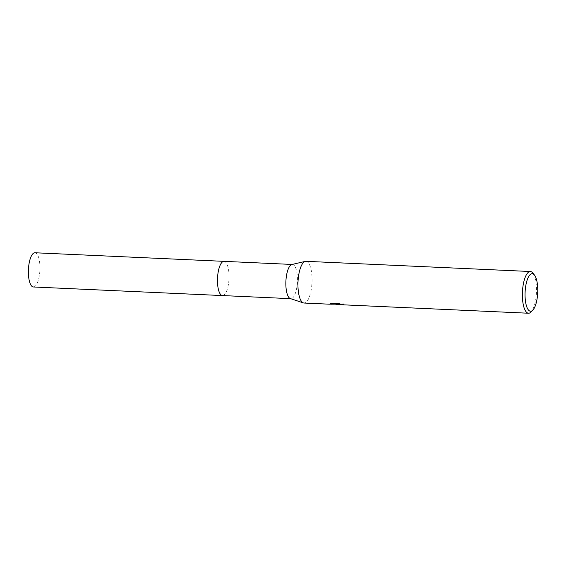 <?xml version="1.0" encoding="UTF-8"?>
<svg xmlns="http://www.w3.org/2000/svg" width="566" height="566" viewBox="0 0 566 566"><rect width="100%" height="100%" fill="white"/><g stroke="black" fill="none" stroke-linecap="round" stroke-linejoin="round"><path stroke-width="0.42" stroke-dasharray="2.83 2.12" d="M291.872 264.513A17.122 5.745 -87.4 0 1 292.36 264.464A17.122 5.745 -87.4 0 1 292.417 264.464A17.122 5.745 -87.4 0 1 297.383 281.741A17.122 5.745 -87.4 0 1 290.924 298.678A17.122 5.745 -87.4 0 1 290.867 298.678A17.122 5.745 -87.4 0 1 290.33 298.572M336.812 304.105L343.704 303.793A20.468 6.863 -87.4 0 1 342.954 304.19L338.475 304.119M342.954 304.19L342.932 304.614A20.885 7.004 92.6 0 0 343.689 304.225L338.461 304.444M338.97 304.621L342.932 304.614M339.841 303.907L342.225 304.048L339.161 303.312L331.407 302.959L331.393 303.397M339.161 303.312L339.147 303.751M342.225 304.048L342.204 304.473M343.704 303.793L343.689 304.225M335.546 304.168L335.214 303.001L336.31 304.147M336.303 304.374L336.331 303.992M331.407 302.959L330.063 303.433L331.053 303.482M336.346 303.723L329.9 303.758L335.999 304.069M329.837 303.631L335.546 302.952M330.063 303.433L330.042 303.864M329.9 303.758L329.886 304.183M335.199 303.44L330.7 304.197M532.811 272.989A20.885 7.004 -87.4 0 1 536.434 292.693A20.885 7.004 -87.4 0 1 531.042 311.979M306.029 261.322A20.885 7.004 -87.4 0 1 312 282.491A20.885 7.004 -87.4 0 1 304.133 303.036M224.094 261.358A17.122 5.745 -87.4 0 1 225.197 261.775A17.122 5.745 -87.4 0 1 228.997 278.72A17.122 5.745 -87.4 0 1 223.676 295.254A17.122 5.745 -87.4 0 1 222.537 295.572M224.122 261.358A17.129 5.745 -87.4 0 1 225.19 261.775A17.129 5.745 -87.4 0 1 228.989 278.72A17.129 5.745 -87.4 0 1 223.669 295.261A17.129 5.745 -87.4 0 1 222.565 295.572M34.943 252.761A17.122 5.745 -87.4 0 1 39.91 269.954A17.122 5.745 -87.4 0 1 33.387 286.976M224.157 261.358A17.129 5.745 -87.4 0 1 228.997 278.543A17.129 5.745 -87.4 0 1 222.601 295.572M338.475 304.183L338.878 304.204"/><path stroke-width="0.85" d="M222.565 295.572A17.129 5.745 -87.4 0 1 222.537 295.572A17.122 5.745 -87.4 0 1 222.48 295.565A17.122 5.745 -87.4 0 1 217.514 278.288A17.122 5.745 -87.4 0 1 223.973 261.351A17.122 5.745 -87.4 0 1 224.03 261.358A17.122 5.745 -87.4 0 1 224.094 261.358M222.537 295.572A17.129 5.745 -87.4 0 1 217.507 278.38A17.129 5.745 -87.4 0 1 223.966 261.351A17.129 5.745 -87.4 0 1 224.122 261.358M304.133 303.036A20.885 7.004 -87.4 0 1 304.055 303.036A20.885 7.004 -87.4 0 1 303.404 302.916L290.33 298.572A17.122 5.745 -87.4 0 1 285.901 281.309A17.122 5.745 -87.4 0 1 291.872 264.513L305.293 261.379A20.885 7.004 -87.4 0 1 305.881 261.315A20.885 7.004 -87.4 0 1 305.951 261.315A20.885 7.004 -87.4 0 1 306.029 261.322M303.404 302.916A20.885 7.004 -87.4 0 1 298.006 281.861A20.885 7.004 -87.4 0 1 305.293 261.379M338.461 304.444L335.546 304.168M532.847 310.104L531.042 311.979A20.885 7.004 -87.4 0 1 528.559 313.239A20.885 7.004 -87.4 0 1 528.488 313.231A20.885 7.004 -87.4 0 1 522.432 292.162A20.885 7.004 -87.4 0 1 530.314 271.51A20.885 7.004 -87.4 0 1 530.384 271.51A20.885 7.004 -87.4 0 1 532.811 272.989L534.438 275.019A18.791 6.304 -87.4 0 1 537.7 292.749A18.791 6.304 -87.4 0 1 532.847 310.104A18.791 6.304 -87.4 0 1 530.618 311.236A18.791 6.304 -87.4 0 1 525.092 292.374A18.791 6.304 -87.4 0 1 532.189 273.682A18.791 6.304 -87.4 0 1 534.438 275.019M330.7 304.197L336.331 304.147L330.042 303.864L331.393 303.397L339.147 303.751L342.204 304.473L338.97 304.621M336.331 303.992L338.475 304.183M338.461 304.536L338.475 304.119L339.841 303.907M331.053 303.482L336.346 303.723L336.331 304.147M222.601 295.572A17.129 5.745 -87.4 0 1 222.473 295.572L33.387 286.976A17.122 5.745 -87.4 0 1 28.392 273.159A17.122 5.745 -87.4 0 1 28.42 269.791A17.122 5.745 -87.4 0 1 28.71 266.077A17.122 5.745 -87.4 0 1 34.943 252.761L224.03 261.351A17.129 5.745 -87.4 0 1 224.157 261.358M290.591 298.664L222.48 295.565A17.129 5.745 -87.4 0 1 217.507 278.38A17.129 5.745 -87.4 0 1 224.03 261.351L292.148 264.449M335.985 304.487L336.791 304.522M304.055 303.036L330.134 304.218M338.857 304.621L528.488 313.231M305.951 261.315L530.384 271.51M28.71 266.077L28.392 273.159"/></g></svg>
